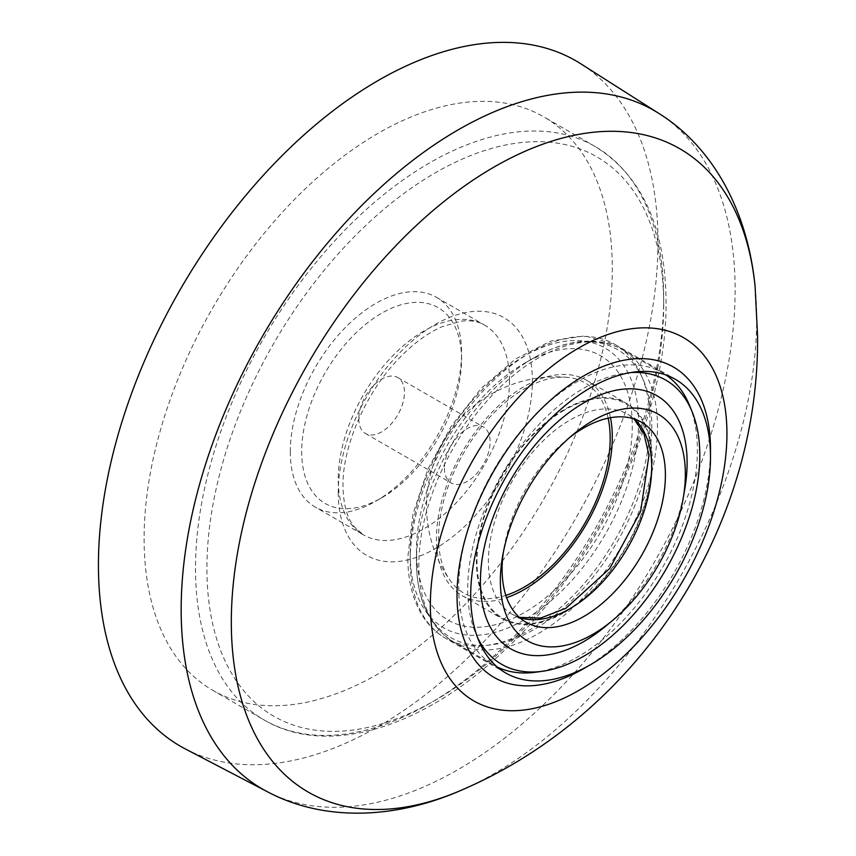 <?xml version="1.0" encoding="UTF-8"?>
<svg xmlns="http://www.w3.org/2000/svg" width="856" height="856" viewBox="0 0 856 856"><rect width="100%" height="100%" fill="white"/><g stroke="black" fill="none" stroke-linecap="round" stroke-linejoin="round"><path stroke-width="0.64" stroke-dasharray="4.28 3.21" d="M185.324 748.925A395.665 228.434 120 0 0 488.455 636.821A395.665 228.434 120 0 0 657.986 242.034A395.665 228.434 120 0 0 580.86 63.826M608.156 418.167A121.349 70.064 120 0 0 567.303 377.378A121.349 70.064 120 0 0 481.489 426.887A121.349 70.064 120 0 0 438.572 537.482A121.349 70.064 120 0 0 450.085 580.411A121.349 70.064 120 0 0 505.843 595.391M444.435 468.168A32.303 18.65 120 0 0 451.133 482.955A32.303 18.65 120 0 0 476.022 474.299A32.303 18.65 120 0 0 490.114 441.792A32.303 18.65 120 0 0 483.426 427.005A32.303 18.65 120 0 0 458.538 435.661A32.303 18.65 120 0 0 444.435 468.168M358.792 418.723A32.303 18.65 120 0 0 365.48 433.51A32.303 18.65 120 0 0 390.368 424.854A32.303 18.65 120 0 0 404.471 392.348A32.303 18.65 120 0 0 397.783 377.56A32.303 18.65 120 0 0 372.895 386.216A32.303 18.65 120 0 0 358.792 418.723M290.28 451.69A121.124 69.924 120 0 0 315.361 507.137A121.124 69.924 120 0 0 375.923 501.135A121.124 69.924 120 0 0 461.566 352.79A121.124 69.924 120 0 0 436.485 297.342A121.124 69.924 120 0 0 343.149 329.795A121.124 69.924 120 0 0 290.28 451.69M461.566 359.381A113.046 65.27 120 0 0 381.637 313.232A113.046 65.27 120 0 0 301.697 451.69A113.046 65.27 120 0 0 381.637 497.839A113.046 65.27 120 0 0 461.566 359.381L461.566 352.79M144.108 538.713A331.058 191.145 120 0 0 212.673 690.268A331.058 191.145 120 0 0 467.793 601.575A331.058 191.145 120 0 0 612.308 268.399A331.058 191.145 120 0 0 543.742 116.844A331.058 191.145 120 0 0 288.622 205.547A331.058 191.145 120 0 0 144.108 538.713M583.76 668.579A179.236 103.48 120 0 0 710.491 449.058M630.187 372.627A164.095 94.749 120 0 0 583.76 388.239A164.095 94.749 120 0 0 477.413 637.239M689.519 405.402A168.76 97.434 -60 0 1 578.046 656.723A168.76 97.434 -60 0 1 535.471 672.238M497.293 667.006A168.76 97.434 -60 0 1 493.666 665.08A168.76 97.434 -60 0 1 467.793 529.853A168.76 97.434 -60 0 1 578.046 381.134A168.76 97.434 -60 0 1 662.426 372.777A168.76 97.434 -60 0 1 665.904 374.96M534.123 357.712L524.375 363.34A152.614 88.114 -60 0 1 632.284 425.646A152.614 88.114 -60 0 1 524.375 612.554A152.614 88.114 -60 0 1 416.465 550.248A152.614 88.114 -60 0 1 524.375 363.34L534.123 357.712A166.396 96.065 -60 0 1 651.78 425.646A166.396 96.065 -60 0 1 534.123 629.438A166.396 96.065 -60 0 1 416.465 561.504A166.396 96.065 -60 0 1 534.123 357.712L534.123 357.712C553.532 346.52 572.257 340.998 590.287 341.159C602.132 341.362 612.885 344.23 622.537 349.751A168.76 97.434 120 0 0 538.157 358.108A168.76 97.434 120 0 0 427.914 506.827A168.76 97.434 120 0 0 453.776 642.053A168.76 97.434 120 0 0 538.157 633.697A168.76 97.434 120 0 0 648.409 484.988A168.76 97.434 120 0 0 622.537 349.751L662.426 372.777M564.339 612.554A124.355 71.797 120 0 0 645.574 502.975A124.355 71.797 120 0 0 626.517 403.326A124.355 71.797 120 0 0 564.339 409.489A124.355 71.797 120 0 0 483.105 519.068A124.355 71.797 120 0 0 502.172 618.717A124.355 71.797 120 0 0 564.339 612.554M610.488 417.707A124.355 71.797 120 0 0 586.553 380.257A124.355 71.797 120 0 0 524.375 386.409A124.355 71.797 120 0 0 443.14 495.988A124.355 71.797 120 0 0 462.197 595.637A124.355 71.797 120 0 0 506.613 597.638M569.475 437.641A115.464 66.661 120 0 0 566.18 440.305A115.464 66.661 120 0 0 504.024 547.979A115.464 66.661 120 0 0 503.36 552.163M605.995 625.929A146.151 84.38 120 0 0 684.682 489.643M195.5 568.384A331.058 191.145 120 0 0 264.065 719.939A331.058 191.145 120 0 0 519.175 631.236A331.058 191.145 120 0 0 663.689 298.07A331.058 191.145 120 0 0 595.123 146.515A331.058 191.145 120 0 0 340.003 235.207A331.058 191.145 120 0 0 195.5 568.384M663.689 304.661A322.99 186.48 -60 0 1 435.308 700.24A322.99 186.48 -60 0 1 206.917 568.384A322.99 186.48 -60 0 1 435.308 172.805A322.99 186.48 -60 0 1 663.689 304.661M649.982 422.019A169.574 97.905 -60 0 1 575.97 592.662A169.574 97.905 -60 0 1 445.302 638.095A169.574 97.905 -60 0 1 410.185 560.466A169.574 97.905 -60 0 1 484.196 389.822A169.574 97.905 -60 0 1 614.865 344.39A169.574 97.905 -60 0 1 649.982 422.019M410.185 553.875A161.495 93.24 120 0 0 524.375 619.808A161.495 93.24 120 0 0 638.565 422.019A161.495 93.24 120 0 0 524.375 356.085A161.495 93.24 120 0 0 410.185 553.875M338.238 492.564A137.27 79.255 120 0 0 435.308 548.6A137.27 79.255 120 0 0 532.368 380.481A137.27 79.255 120 0 0 435.308 324.445A137.27 79.255 120 0 0 338.238 492.564M509.534 380.481A121.124 69.924 -60 0 1 456.655 502.376A121.124 69.924 -60 0 1 363.329 534.818A121.124 69.924 -60 0 1 338.238 479.371A121.124 69.924 -60 0 1 391.106 357.487A121.124 69.924 -60 0 1 484.443 325.034A121.124 69.924 -60 0 1 509.534 380.481M267.179 791.629A391.716 226.155 120 0 0 567.293 680.648A391.716 226.155 120 0 0 735.122 289.788A391.716 226.155 120 0 0 658.778 113.367M465.332 788.451A371.483 214.482 120 0 0 756.672 318.742A371.483 214.482 120 0 0 755.099 286.557M564.339 410.152A123.542 71.326 120 0 0 476.985 561.461A123.542 71.326 120 0 0 564.339 611.89A123.542 71.326 120 0 0 651.705 460.582A123.542 71.326 120 0 0 564.339 410.152M519.581 617.561A115.464 66.661 -60 0 1 512.316 614.319A115.464 66.661 -60 0 1 494.618 521.785A115.464 66.661 -60 0 1 570.053 420.039A115.464 66.661 -60 0 1 627.79 414.315A115.464 66.661 -60 0 1 634.232 418.98M212.673 690.268L264.065 719.939C326.361 756.929 420.81 728.938 501.338 653.278C597.231 566.094 667.509 416.348 666.054 301.365C665.369 227.086 641.733 175.469 595.123 146.515L543.742 116.844M505.81 673.03L445.302 638.095C435.618 632.456 427.722 624.527 421.591 614.298C412.421 598.697 407.83 579.651 407.82 557.17L412.966 514.103L427.936 469.12L451.39 425.946L481.372 388.207L515.398 359.081L550.783 341.062L584.905 335.83L614.865 344.39L675.373 379.326M436.485 297.342L484.443 325.034C478.44 321.385 470.64 320.101 461.042 321.182L442.178 326.65C427.465 333.07 412.785 343.93 398.158 359.252C365.362 393.257 342.357 447.035 342.967 485.973C343.331 504.227 346.98 517.709 353.924 526.419L363.329 534.818L315.361 507.137M567.314 377.378A129.192 129.192 0 0 0 450.085 580.411M365.48 433.51L451.133 482.955M381.637 497.839L375.923 501.135M397.783 377.56L483.426 427.005M493.666 665.08L453.776 642.053C429.156 626.613 416.722 599.767 416.465 561.504L416.465 550.248M526.023 622.226L512.316 614.319L519.357 617.369M633.943 418.884L627.79 414.315L641.486 422.233M586.553 380.257L626.517 403.326M462.197 595.637L502.172 618.717M504.024 547.979L502.526 556.657M566.18 440.305L572.953 434.677"/><path stroke-width="1.28" d="M267.179 791.629A391.716 226.155 120 0 1 181.162 609.622A391.716 226.155 120 0 1 355.315 212.095A391.716 226.155 120 0 1 658.778 113.367L580.86 63.826A395.665 228.434 120 0 0 274.337 163.549A395.665 228.434 120 0 0 98.429 565.088A395.665 228.434 120 0 0 185.324 748.925L267.179 791.629C323.6 821.76 396.253 819.888 465.332 788.451C640.309 711.743 759.507 526.718 757.571 335.787L755.099 286.557A371.483 214.482 120 0 0 479.638 175.822A371.483 214.482 120 0 0 231.313 622.055A371.483 214.482 120 0 0 465.332 788.451M710.491 456.954L710.491 449.058A179.236 103.48 120 0 0 583.76 375.88A179.236 103.48 120 0 0 457.018 595.402A179.236 103.48 120 0 0 583.76 668.579L590.597 664.63A169.574 97.905 120 0 0 710.491 456.954A169.574 97.905 120 0 0 675.373 379.326A169.574 97.905 120 0 0 544.705 424.758A169.574 97.905 120 0 0 470.693 595.402A169.574 97.905 120 0 0 505.81 673.03A169.574 97.905 120 0 0 590.597 664.63M505.843 595.391A121.349 70.064 120 0 0 610.178 438.411A121.349 70.064 120 0 0 608.156 418.167M477.413 637.239A164.095 94.749 120 0 0 542.351 671.297A164.095 94.749 120 0 0 583.76 656.22A164.095 94.749 120 0 0 692.151 411.832A164.095 94.749 120 0 0 630.187 372.627M542.351 671.297L535.471 672.238A168.76 97.434 -60 0 1 497.293 667.006M592.855 420.681A130.808 75.521 120 0 0 572.953 434.677A130.808 75.521 120 0 0 502.526 556.657A130.808 75.521 120 0 0 592.855 634.296A130.808 75.521 120 0 0 612.768 620.3A130.808 75.521 120 0 0 683.184 498.32A130.808 75.521 120 0 0 592.855 420.681M683.184 498.32L684.682 489.643A146.151 84.38 120 0 0 583.76 402.898A146.151 84.38 120 0 0 480.409 581.898A146.151 84.38 120 0 0 583.76 641.561A146.151 84.38 120 0 0 605.995 625.929L612.768 620.3M503.36 552.163A115.464 66.661 120 0 0 526.023 622.226A115.464 66.661 120 0 0 583.76 616.513A115.464 66.661 120 0 0 659.184 514.756A115.464 66.661 120 0 0 641.486 422.233A115.464 66.661 120 0 0 583.76 427.947A115.464 66.661 120 0 0 569.475 437.641M506.613 597.638A124.355 71.797 120 0 0 524.375 589.474A124.355 71.797 120 0 0 610.488 417.707M665.904 374.96A168.76 97.434 -60 0 1 689.519 405.402L692.151 411.832M726.937 433.66A209.72 121.081 120 0 0 578.645 348.039A209.72 121.081 120 0 0 430.354 604.892A209.72 121.081 120 0 0 578.645 690.514A209.72 121.081 120 0 0 726.937 433.66M634.232 418.98A115.464 66.661 -60 0 1 643.498 513.108A115.464 66.661 -60 0 1 570.053 608.595A115.464 66.661 -60 0 1 519.581 617.561M658.778 113.367C713.069 147.157 747.78 211.015 755.099 286.557M519.357 617.369L540.564 618.096L566.019 608.199L609.729 568.491L640.641 511.428L648.976 455.274L643.937 433.682L633.943 418.884"/></g></svg>
